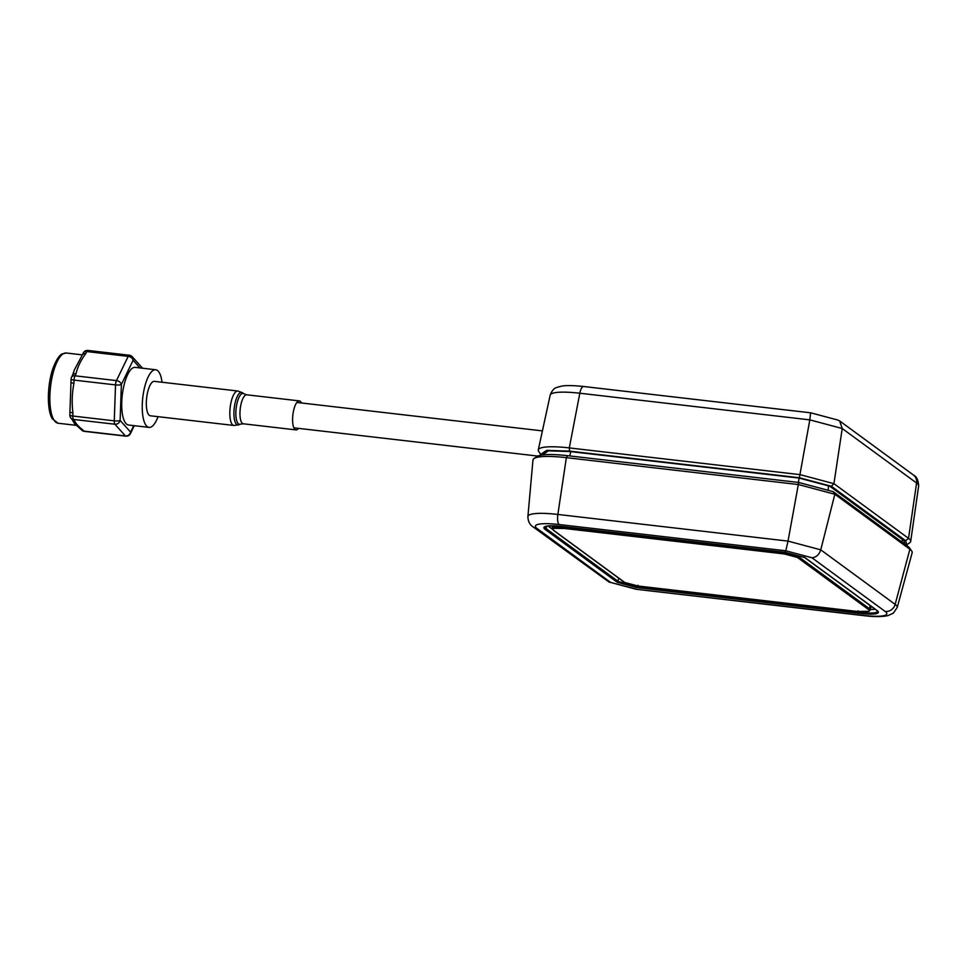 <?xml version="1.0" encoding="UTF-8"?>
<svg xmlns="http://www.w3.org/2000/svg" width="967" height="967" viewBox="0 0 967 967"><rect width="100%" height="100%" fill="white"/><g stroke="black" fill="none" stroke-linecap="round" stroke-linejoin="round"><path stroke-width="1.45" d="M638.051 585.289L637.966 586.002L638.051 585.289L637.966 586.002L624.779 582.485L553.753 530.424C552.435 529.396 552.737 528.695 554.683 528.308L564.559 528.49L784.273 553.946L797.461 557.463L868.487 609.524A0.907 0.846 -53.8 0 0 869.502 608.739L870.107 605.523M784.624 552.29L784.273 553.946M798.488 555.916L797.461 557.463M871.013 606.188A17.998 3.155 10.2 0 1 871.025 606.442L870.348 609.984A17.962 3.143 10.2 0 0 869.502 608.739L798.367 556.605L784.515 552.906L564.45 527.414L564.559 528.49M857.729 611.482L637.966 586.002L857.729 611.482L869.115 611.301L870.348 609.984M618.82 578.254L617.321 582.327L545.146 529.433A26.242 4.593 10.2 0 1 561.779 526.447L785.059 552.314L804.919 557.608L877.105 610.515A26.242 4.593 10.2 0 1 860.461 613.501L637.18 587.634L637.543 585.905M785.059 552.314L785.144 551.601M804.919 557.608L804.339 556.726L804.919 557.608M870.445 609.5A25.299 4.424 -169.8 0 0 875.147 609.222M798.367 482.424L799.117 478.073M828.453 485.881L828.199 490.317M907.856 546.391L909.874 549.244A48.979 8.582 10.2 0 1 911.7 550.96L909.584 548.023A46.343 8.111 -169.8 0 0 907.856 546.391L833.155 491.647L798.706 482.46L788.02 541.109L557.862 514.444A43.962 7.7 10.2 0 0 527.897 516.547L532.974 459.99A48.979 8.582 10.2 0 1 534.026 458.503A48.979 8.582 10.2 0 1 566.36 457.657L567.629 455.687A46.343 8.111 -169.8 0 0 537.036 456.484L534.026 458.503M911.7 550.96A48.979 8.582 10.2 0 1 912.159 552.737L897.207 607.506A43.962 7.7 10.2 0 0 895.152 604.375L820.753 549.836L834.847 494.246L833.155 491.647M798.706 482.46L567.629 455.687M559.168 524.537A9.126 3.034 96.6 0 1 557.862 514.444L566.36 457.657L798.464 484.552L834.847 494.246L909.874 549.244L895.152 604.375A9.126 8.461 -53.8 0 1 885.18 611.458A34.872 6.104 10.2 0 1 863.072 615.411L636.334 589.302L608.92 581.989L533.252 527.015A9.126 8.461 126.2 0 0 537.06 528.49A34.872 6.104 10.2 0 1 559.168 524.537L785.796 550.791L788.02 541.109L820.753 549.836C819.122 554.744 816.184 557.391 811.917 557.754L885.18 611.458M636.443 589.157L608.92 581.989M552.35 529.167L548.059 526.012M858.116 610.781L857.681 611.458A17.055 2.986 10.2 0 0 868.487 609.524M541.278 455.094L540.686 454.393L546.802 450.356L569.599 451.13L569.297 447.914L800.06 474.64L833.929 483.669L831.378 486.28L799.371 477.746L569.599 451.13M540.686 454.393L538.679 451.371A45.522 7.978 10.2 0 1 538.293 449.909A45.522 7.978 10.2 0 1 569.297 447.914L579.825 393.231L809.814 419.871L810.576 412.957M906.212 545.183L906.889 544.796L905.656 540.722L908.533 538.353L916.583 483.017A43.539 7.627 10.2 0 1 918.65 485.954L910.684 541.423A45.522 7.978 10.2 0 0 908.533 538.353L833.929 483.669L842.233 428.514L809.814 419.871L799.371 477.746M905.656 540.722L831.378 486.28M542.717 454.889L548.241 450.827L570.179 451.553L799.213 478.085L829.831 486.244L903.867 540.517L905.088 544.373M910.684 541.423A45.522 7.978 10.2 0 1 909.826 542.656L906.889 544.796M583.572 386.498C569.877 385.035 564.148 385.664 561.96 386.051L556.944 387.38C554.139 388.093 551.879 390.68 550.175 395.14A43.539 7.627 10.2 0 1 579.825 393.231A9.126 3.034 -83.4 0 1 583.572 386.498L810.672 412.812M839.646 420.923L913.38 474.978A9.126 8.461 -53.8 0 1 916.583 483.017L842.233 428.514L839.646 420.923L837.579 419.98M233.869 425.456L150.381 415.786A17.333 5.754 -83.4 0 1 147.564 412.607A17.333 5.754 -83.4 0 1 147.455 393.013A17.333 5.754 -83.4 0 1 154.369 381.349L237.858 391.019L242.439 392.747A16.391 5.451 96.6 0 0 235.307 402.103A16.391 5.451 96.6 0 0 235.102 421.963A16.391 5.451 96.6 0 0 238.716 424.827L233.869 425.456A17.333 5.754 -83.4 0 1 231.065 422.277A17.333 5.754 -83.4 0 1 230.956 402.683A17.333 5.754 -83.4 0 1 237.858 391.019M298.549 428.357A14.602 4.847 -83.4 0 1 296.011 429.904A14.602 4.847 -83.4 0 1 293.642 427.233A14.602 4.847 -83.4 0 1 293.557 410.721A14.602 4.847 -83.4 0 1 299.371 400.906A14.602 4.847 -83.4 0 1 301.486 402.985M142.548 368.222L132.237 356.714A4.557 4.122 138.1 0 1 133.12 360.256L121.383 384.503L120.126 420.44L130.593 432.116A4.557 4.122 138.1 0 1 125.396 435.924A4.557 1.511 96.6 0 0 125.795 436.153A4.557 4.557 0 0 0 130.424 433.615A4.557 3.119 25.8 0 0 130.593 432.116L133.748 425.613M83.005 430.085L83.936 431.125L125.396 435.924L114.916 424.235A4.557 4.122 -41.9 0 0 120.126 420.44A4.557 1.015 2 0 1 114.263 420.838A4.557 1.511 96.6 0 0 114.577 423.631A4.557 1.511 96.6 0 0 114.916 424.235L73.456 419.436L74.386 420.464C75.668 423.473 78.545 426.677 83.005 430.085A4.557 4.122 138.1 0 1 80.539 428.828L80.539 428.828A4.557 4.122 138.1 0 1 80.503 428.792M69.829 414.976L69.938 411.797A4.557 1.015 2 0 0 72.912 412.849L72.803 416.028A4.557 1.015 -178 0 1 69.829 414.976A4.557 4.557 0 0 0 70.99 418.179L70.99 418.179A4.557 4.122 -41.9 0 0 73.456 419.436A4.557 1.511 96.6 0 1 73.129 418.832A4.557 1.511 96.6 0 1 72.803 416.028L114.263 420.838L115.52 384.902A4.557 1.015 2 0 0 121.383 384.503A4.557 3.119 25.8 0 0 116.451 380.611L128.188 356.364A4.557 3.119 25.8 0 1 133.12 360.256L139.985 367.931M71.425 377.529A4.557 3.119 -154.2 0 1 71.546 377.215L72.585 375.075A4.557 3.119 25.8 0 1 76.03 373.661L74.991 375.8A4.557 3.119 -154.2 0 0 71.546 377.215A4.557 4.557 0 0 0 71.087 379.04L70.978 382.231A4.557 1.015 2 0 0 73.951 383.283C72.041 392.892 71.691 402.743 72.912 412.849M70.978 382.231L69.938 411.797M162.045 382.231A29.01 9.634 96.6 0 0 155.711 369.745L135.199 367.375A29.01 9.634 96.6 0 0 125.674 379.475A29.01 9.634 96.6 0 0 121.842 408.92A29.01 9.634 96.6 0 0 128.514 425.009L149.039 427.39A29.01 9.634 96.6 0 0 158.056 416.68M132.237 356.714A4.557 4.557 0 0 0 129.373 355.24L87.912 350.429A4.557 4.557 0 0 0 83.283 352.979L82.243 355.119A4.557 3.119 25.8 0 1 85.688 353.704C80.926 360.135 77.698 366.783 76.03 373.661M82.243 355.119L74.314 370.023A35.356 11.749 96.6 0 0 73.444 372.754L72.585 375.075M83.936 431.125A4.557 4.122 138.1 0 1 81.47 429.868L81.47 429.868A4.557 4.557 0 0 0 84.334 431.355A4.557 1.511 96.6 0 1 83.936 431.125M70.99 418.179L71.921 419.219A4.557 4.122 -41.9 0 0 74.386 420.464M71.921 419.219L74.326 423.328L81.47 429.868M71.087 379.04A4.557 1.015 2 0 0 74.06 380.104L73.951 383.283M155.711 369.745A29.01 9.634 96.6 0 0 146.186 381.844A29.01 9.634 96.6 0 0 142.367 411.289A29.01 9.634 96.6 0 0 149.039 427.39M553.051 529.457L553.753 530.424M624.452 582.376L553.378 530.279L552.205 528.224A17.962 3.143 10.2 0 1 564.45 527.414L564.559 526.785M637.18 587.634L617.321 582.327M877.105 610.515A0.907 0.846 126.2 0 1 876.718 610.37L877.601 611.289A25.323 4.436 10.2 0 1 860.34 612.413L637.422 586.594L618.227 581.469L546.162 528.647A25.323 4.436 10.2 0 1 544.965 526.918L544.953 526.93C544.602 525.843 550.223 525.685 561.839 526.471L561.887 526.471M860.461 613.501L860.461 611.748M546.609 526.241L546.162 528.647A0.907 0.846 -53.8 0 1 545.146 529.433M561.779 526.447L785.047 552.338L804.786 557.596M570.772 451.625L569.768 455.94M902.187 542.233L902.284 539.356M610.322 582.194L537.06 528.49M863.072 615.411A9.126 3.034 96.6 0 0 863.616 615.628L636.334 589.302M785.796 550.791L811.917 557.754M299.371 400.906L246.73 394.802A14.602 4.847 96.6 0 0 240.916 404.629A14.602 4.847 96.6 0 0 241.001 421.128A14.602 4.847 96.6 0 0 243.37 423.8L240.408 424.162A15.532 5.161 -83.4 0 1 236.975 421.455A15.532 5.161 -83.4 0 1 237.169 402.635A15.532 5.161 -83.4 0 1 243.926 393.774L242.439 392.747M115.52 384.902L74.06 380.104A4.557 1.511 96.6 0 1 74.677 376.574A4.557 1.511 96.6 0 1 74.991 375.8L116.451 380.611A4.557 1.511 96.6 0 0 116.137 381.385A4.557 1.511 96.6 0 0 115.52 384.902M129.373 355.24A4.557 1.511 96.6 0 0 128.188 356.364L86.728 351.565L85.688 353.704M87.912 350.429A4.557 1.511 96.6 0 0 86.728 351.565A4.557 3.119 25.8 0 0 83.283 352.979M54.66 367.75A35.356 11.749 96.6 0 0 49.994 403.626A35.356 11.749 96.6 0 0 58.117 423.232L52.315 418.796C46.706 409.948 47.238 384.576 52.992 368.318C57.561 356.025 61.344 354.333 62.093 353.958L66.252 353.003A35.356 11.749 96.6 0 0 54.66 367.75M552.205 528.224L552.616 525.83M876.718 610.37L804.677 557.572M544.614 451.553L543.514 454.804M904.193 540.758L904.109 543.647M527.897 516.547C528.006 521.322 529.783 524.815 533.252 527.015M863.616 615.628C873.987 616.91 882.122 616.886 888.057 615.58L893.339 613.151L897.207 607.506M624.634 582.46L637.954 586.014M550.175 395.14L538.293 449.909M810.697 412.812L837.773 420.029M913.38 474.978C916.595 476.441 918.348 480.091 918.65 485.954M296.833 402.441L542.414 430.895M293.883 427.825L537.773 456.073M246.73 394.802L243.926 393.774M240.408 424.162L238.716 424.827M296.011 429.904L243.37 423.8M134.268 425.673L130.424 433.615M125.795 436.153L84.334 431.355M76.333 425.347L58.117 423.232M82.364 354.865L66.252 353.003"/></g></svg>
